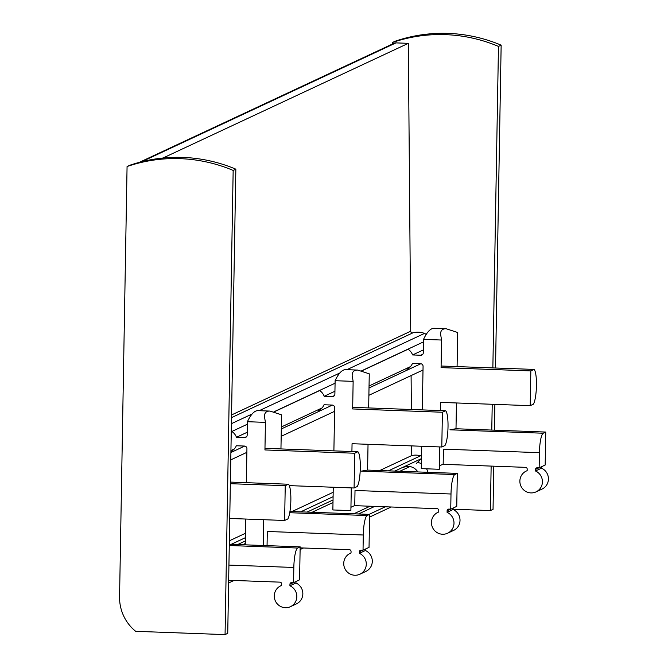 <?xml version="1.0" encoding="UTF-8"?>
<svg xmlns="http://www.w3.org/2000/svg" width="668" height="668" viewBox="0 0 668 668"><rect width="100%" height="100%" fill="white"/><g stroke="black" fill="none" stroke-linecap="round" stroke-linejoin="round"><path stroke-width="1" d="M358.516 513.976L374.748 506.394M369.12 514.368L385.344 506.778M139.32 162.357L394.095 43.261A4.258 4.158 64.9 0 1 395.974 42.886L408.323 43.336L410.728 331.203A1.703 1.662 64.9 0 0 412.866 332.856A19.172 18.721 64.9 0 1 424.506 333.407A4.258 4.158 64.9 0 1 426.151 334.543M162.942 158.04L408.323 43.336M231.253 431.887L231.946 431.561M274.164 411.83L319.655 390.563M361.881 370.832L408.081 349.23M230.928 450.541L234.284 448.98M281.337 426.977L321.993 407.973M369.053 385.979L410.411 366.64M411.096 375.575L411.379 409.501M411.68 445.898L411.764 455.543A19.172 18.721 64.9 0 1 420.606 455.785A1.703 1.662 64.9 0 1 421.5 456.378M229.358 540.813L245.465 533.281M291.983 511.538L333.173 492.283M379.691 470.539L411.764 455.543M421.458 458.565A1.703 1.662 64.9 0 1 421.358 458.665L416.214 463.617M242.659 544.746L245.281 543.518M312.115 512.272L332.99 502.511M399.823 471.274L409.935 466.548M353.831 513.801L370.064 506.219M456.453 402.963L456.002 428.756A127.813 12.383 -179 0 0 449.956 429.8L543.243 433.223A17.894 3.465 -87.9 0 0 539.418 452.67L443.435 449.146L443.168 464.327A127.813 12.383 1 0 0 439.36 466.022M441.105 366.014L533.999 369.421A17.894 3.465 -87.9 0 1 536.446 385.519A17.894 3.465 -87.9 0 1 533.39 404.19L530.217 405.668L440.471 402.378L440.329 410.561M439.694 446.925L439.302 469.278L421.283 468.619L421.675 446.266M457.087 366.598L457.68 332.497L446.157 328.748C442.508 328.631 440.638 330.401 440.554 334.05L441.565 340.029L441.08 367.617L530.826 370.907L533.999 369.421M456.002 428.756L545.748 432.054L545.171 465.037L539.159 467.85L537.239 467.775A1.703 1.662 64.9 0 0 535.536 469.412L535.511 470.99A11.506 11.231 64.9 0 1 536.02 491.89A11.506 11.231 64.9 0 1 520.973 486.22A11.506 11.231 64.9 0 1 527.152 470.681L527.186 469.103A1.703 1.662 64.9 0 0 525.541 467.35L443.168 464.327M541.548 466.732L541.523 468.176A11.506 11.231 64.9 0 1 542.032 489.076L536.02 491.89M530.217 405.668L530.826 370.907M441.565 340.029L423.537 339.369L423.303 352.796A2.555 2.497 64.9 0 1 420.756 355.242L412.599 354.942A11.506 11.231 64.9 0 0 407.956 349.155M422.31 409.901L423.069 366.356A2.555 2.497 64.9 0 0 420.606 363.726L412.457 363.425A11.506 11.231 64.9 0 1 406.921 369.22M446.157 328.748L434.183 328.305A127.813 24.733 92.1 0 0 423.537 339.369M543.243 433.223L545.748 432.054M539.418 452.67L539.159 467.85M541.523 468.176L535.511 470.99M423.353 349.915L412.599 354.942M229.291 544.253L300.157 546.85L299.581 579.832L293.569 582.646L291.649 582.58A1.703 1.662 64.9 0 0 289.945 584.208L289.92 585.786A11.506 11.231 64.9 0 1 290.43 606.686A11.506 11.231 64.9 0 1 275.383 601.025A11.506 11.231 64.9 0 1 281.562 585.485L281.595 583.907A1.703 1.662 64.9 0 0 279.95 582.145L228.665 580.267M295.957 581.527L295.932 582.98A11.506 11.231 64.9 0 1 296.442 603.88L290.43 606.686M229.742 518.46L284.626 520.472L285.236 485.703L288.409 484.225A17.894 3.465 -87.9 0 1 290.856 500.324A17.894 3.465 -87.9 0 1 287.799 518.986L284.626 520.472M230.351 483.69L285.236 485.703M228.932 565.086L293.828 567.466A17.894 3.465 -87.9 0 1 297.652 548.027L300.157 546.85M293.828 567.466L293.569 582.646M295.932 582.98L289.92 585.786M230.376 482.096L288.409 484.225M127.07 166.532A153.373 149.732 64.9 0 1 233.165 170.423L225.066 634.6L135.679 631.318A42.602 41.591 64.9 0 1 119.564 596.791L127.07 166.532L129.751 165.28A153.373 149.732 64.9 0 1 235.846 169.171L233.165 170.423M235.846 169.171L227.738 633.347L225.066 634.6M368.035 444.295L367.584 470.088A127.813 12.383 -179 0 0 361.53 471.132L454.825 474.556A17.894 3.465 -87.9 0 0 451 494.003L355.017 490.479L354.75 505.659A127.813 12.383 1 0 0 350.942 507.354M352.687 407.346L445.581 410.753A17.894 3.465 -87.9 0 1 448.019 426.852A17.894 3.465 -87.9 0 1 444.971 445.523L441.798 447.001L352.053 443.711L351.919 451.535M351.284 487.899L350.884 510.611L332.864 509.951L333.257 487.239M368.669 407.931L369.262 373.829L357.739 370.08C354.082 369.963 352.22 371.734 352.136 375.383L353.138 381.361L352.662 408.95L442.4 412.239L445.581 410.753M367.584 470.088L457.329 473.387L456.753 506.369L450.733 509.183L448.812 509.108A1.703 1.662 64.9 0 0 447.117 510.744L447.084 512.323A11.506 11.231 64.9 0 1 447.593 533.223A11.506 11.231 64.9 0 1 432.555 527.553A11.506 11.231 64.9 0 1 438.734 512.014L438.759 510.435A1.703 1.662 64.9 0 0 437.123 508.682L354.75 505.659M453.129 508.064L453.104 509.509A11.506 11.231 64.9 0 1 453.614 530.409L447.593 533.223M441.798 447.001L442.4 412.239M353.138 381.361L335.119 380.702L334.885 394.128A2.555 2.497 64.9 0 1 332.338 396.575L324.18 396.274A11.506 11.231 64.9 0 0 319.538 390.488M333.891 450.875L334.651 407.689A2.555 2.497 64.9 0 0 332.188 405.058L324.03 404.758A11.506 11.231 64.9 0 1 318.502 410.553M357.739 370.08L345.765 369.638A127.813 24.733 92.1 0 0 335.119 380.702M454.825 474.556L457.329 473.387M451 494.003L450.733 509.183M453.104 509.509L447.084 512.323M334.935 391.248L324.18 396.274M289.728 512.715L367.108 515.554A17.894 3.465 -87.9 0 0 363.292 535.001L267.309 531.477L267.058 545.639M263.735 519.704L263.284 545.497M280.952 448.929L281.554 414.828L270.031 411.079C266.373 410.962 264.511 412.732 264.428 416.389L265.43 422.368L264.945 449.948L354.691 453.238L357.864 451.752A17.894 3.465 -87.9 0 1 360.311 467.85A17.894 3.465 -87.9 0 1 357.263 486.521L354.09 487.999L354.691 453.238M289.945 511.463L369.613 514.385L369.037 547.368L363.025 550.181L361.104 550.106A1.703 1.662 64.9 0 0 359.401 551.743L359.376 553.321A11.506 11.231 64.9 0 1 359.885 574.221A11.506 11.231 64.9 0 1 344.838 568.56A11.506 11.231 64.9 0 1 351.026 553.012L351.051 551.434A1.703 1.662 64.9 0 0 349.406 549.68L300.141 547.869M365.413 549.063L365.388 550.507A11.506 11.231 64.9 0 1 365.897 571.407L359.885 574.221M289.327 485.628L354.09 487.999M265.43 422.368L247.41 421.708L247.177 435.127A2.555 2.497 64.9 0 1 244.622 437.573L236.472 437.281A11.506 11.231 64.9 0 0 231.821 431.486M246.342 482.68L246.935 448.696A2.555 2.497 64.9 0 0 244.48 446.057L236.322 445.756A11.506 11.231 64.9 0 1 230.911 451.493M245.256 544.837L245.707 519.044M270.031 411.079L258.048 410.645A127.813 24.733 92.1 0 0 247.41 421.708M367.108 515.554L369.613 514.385M363.292 535.001L363.025 550.181M365.388 550.507L359.376 553.321M247.227 432.254L236.472 437.281M264.979 448.345L357.864 451.752M498.47 46.409L501.15 45.157A153.373 149.732 64.9 0 0 395.055 41.266L392.375 42.518A153.373 149.732 64.9 0 1 498.47 46.409L492.859 367.909M492.224 404.274L491.773 430.075M491.147 466.089L490.37 510.586L453.104 509.216M493.794 466.18L493.042 509.333L490.37 510.586M501.15 45.157L495.514 368.01M494.879 404.374L494.429 430.167M392.35 44.08L392.375 42.518M417.35 462.523A11.506 11.231 64.9 0 1 421.374 463.642M426.601 468.811A11.506 11.231 64.9 0 1 427.745 472.301M403.389 467.425A11.506 11.231 64.9 0 1 417.809 471.934M141.716 161.731L395.974 42.886M231.554 414.953L410.728 331.203M231.504 417.634L412.866 332.856M231.404 423.679L252.128 413.993M259.201 410.686L339.837 372.986M346.909 369.68L424.506 333.407M231.262 431.745L247.369 424.222M273.98 411.78L335.077 383.215M361.697 370.773L423.495 341.891M230.894 452.52L244.688 446.074M281.303 428.956L332.397 405.075M369.02 387.958L420.823 363.743M231.203 544.32L245.381 537.69M300.658 511.855L333.098 496.691M388.375 470.856L420.606 455.785M237.616 544.562L245.331 540.955M307.071 512.089L333.04 499.956M394.788 471.09L421.358 458.665M538.901 467.834L535.536 469.412M422.777 354.299L420.756 355.242M293.31 582.638L289.945 584.208M229.274 545.514L297.652 548.027M450.482 509.166L447.117 510.744M334.359 395.631L332.338 396.575M362.774 550.173L359.401 551.743M246.651 436.63L244.622 437.573M228.615 582.98L234 580.467M300.107 549.564L303.464 547.994M369.571 517.09L391.172 506.995M230.769 459.876L246.876 452.345M281.178 436.313L334.584 411.346M368.886 395.306L423.003 370.014M527.152 470.639L526.275 471.049M281.562 585.435L280.685 585.844M438.734 511.964L437.857 512.381M351.026 552.97L350.141 553.38"/></g></svg>
